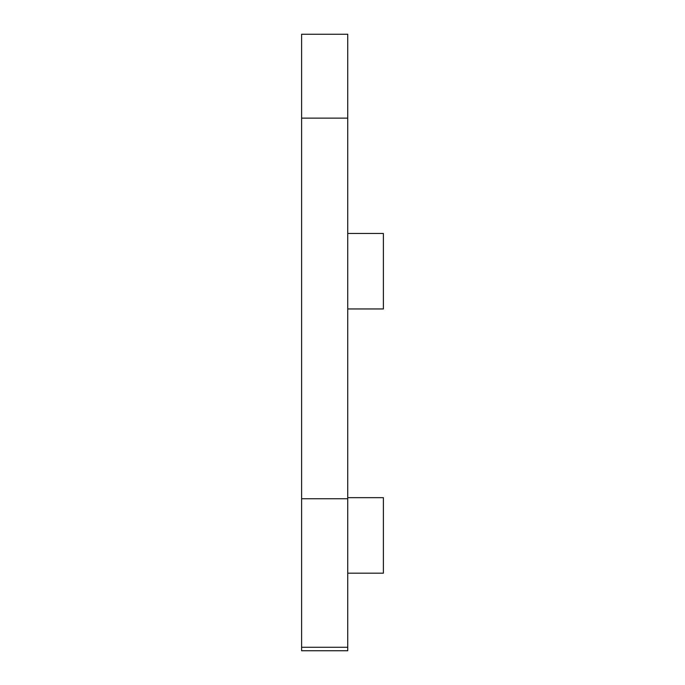 <?xml version="1.0" encoding="UTF-8"?>
<svg xmlns="http://www.w3.org/2000/svg" width="685" height="685" viewBox="0 0 685 685"><rect width="100%" height="100%" fill="white"/><g stroke="black" fill="none" stroke-linecap="round" stroke-linejoin="round"><path stroke-width="1.03" d="M347.74 498.748L347.74 650.75L301.606 650.75L301.606 498.748L347.74 498.748L347.74 34.25L301.606 34.25L301.606 498.748M347.74 233.465L383.394 233.465L383.394 308.952L347.74 308.952M347.74 497.67L383.394 497.67L383.394 573.165L347.74 573.165M301.606 650.75L347.74 650.75M347.74 647.282L301.606 647.282M347.74 34.25L301.606 34.25M301.606 118.128L347.74 118.128"/></g></svg>

